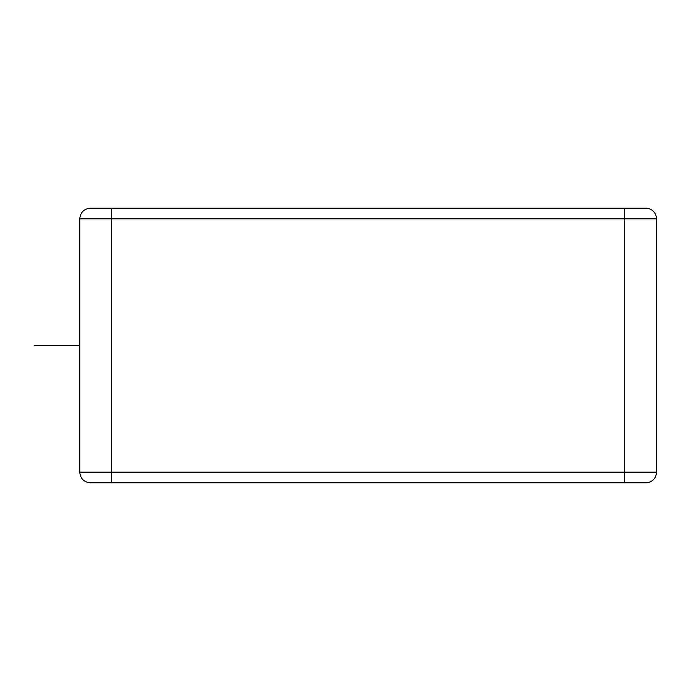 <?xml version="1.0" encoding="UTF-8"?>
<svg xmlns="http://www.w3.org/2000/svg" width="691" height="691" viewBox="0 0 691 691"><rect width="100%" height="100%" fill="white"/><g stroke="black" fill="none" stroke-linecap="round" stroke-linejoin="round"><path stroke-width="1.04" d="M645.809 482.81A10.641 10.641 0 0 0 656.45 472.16A10.641 10.641 0 0 1 645.809 482.81A10.641 10.641 0 0 0 656.45 472.16L624.517 472.16L624.517 482.81L645.809 482.81L90.435 482.81C83.948 482.18 80.398 478.63 79.767 472.16L79.767 218.84L656.45 218.84A10.641 10.641 0 0 0 645.809 208.19L624.517 208.19L645.809 208.19M79.793 218.84L79.767 218.84C80.398 212.37 83.948 208.82 90.417 208.19L624.517 208.19L624.517 472.16L79.767 472.16M656.45 472.16L656.45 218.84M79.767 345.5L34.55 345.5M50.512 345.5L71.804 345.5L50.512 345.5M111.7 482.81L111.7 208.19"/></g></svg>
